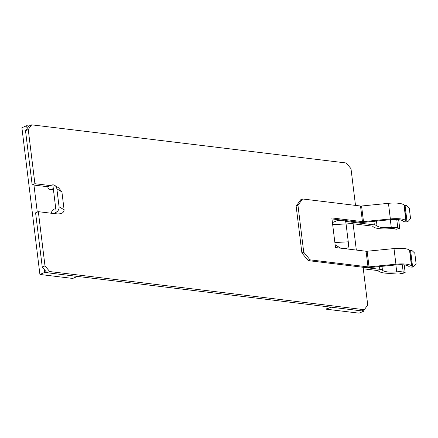 <?xml version="1.0" encoding="UTF-8"?>
<svg xmlns="http://www.w3.org/2000/svg" width="438" height="438" viewBox="0 0 438 438"><rect width="100%" height="100%" fill="white"/><g stroke="black" fill="none" stroke-linecap="round" stroke-linejoin="round"><path stroke-width="0.66" d="M335.158 244.869L340.742 248.176M332.672 224.656L346.064 223.927A5.256 1.248 -93.1 0 0 344.684 220.183L337.244 220.588L332.426 222.614M373.915 221.338L374.353 224.897L345.538 221.404M53.425 189.555L51.531 189.331L52.653 188.855L53.409 189.413L52.839 184.781L50.348 185.597L34.903 183.719L28.251 129.533L31.678 124.83L346.288 162.991L350.991 168.685L355.503 205.4M61.911 191.954L58.632 187.825L54.728 185.416A5.256 4.807 121.6 0 1 56.863 188.844L61.911 191.954L64.107 209.84L59.064 206.731L56.863 188.844M379.467 266.589L379.801 269.304L363.102 267.279L367.734 305.007L364.301 309.71L49.697 271.549L44.988 265.855L38.336 211.669L56.507 213.87C61.424 214.155 63.953 212.808 64.107 209.84M346.064 223.927L348.259 241.814A5.256 1.248 -93.1 0 1 348.062 247.673L345.943 248.811M398.657 219.662L399.713 228.253L396.248 229.282L394.293 228.718A4.205 1.122 -7 0 0 391.052 228.592A19.748 5.261 -7 0 1 373.149 226.72A4.314 1.15 173 0 0 373.132 226.638A4.314 1.15 173 0 0 371.676 226.03L345.91 222.904M399.713 228.253L397.759 227.694L396.757 219.509M374.353 224.897A8.415 2.245 -7 0 1 377.019 225.805A15.544 4.139 173 0 0 391.271 227.437A8.415 2.245 -7 0 1 397.759 227.694M34.903 183.719L32.231 184.858A5.256 3.449 96.9 0 1 32.034 183.878L25.508 130.694L28.935 125.991L31.678 124.83M25.508 130.694L28.251 129.533M50.348 185.597L47.676 186.73L32.231 184.858M52.839 184.781A5.256 4.807 121.6 0 1 54.728 185.416M53.781 213.541L56.212 212.271L53.409 189.413M59.064 206.731A5.256 4.807 121.6 0 1 56.212 212.271M38.336 211.669L35.659 212.802A5.256 3.449 96.9 0 0 35.713 213.837L42.245 267.021L44.988 265.855M49.697 271.549L46.954 272.715L42.245 267.021M364.301 309.71L361.558 310.876L46.954 272.715M363.288 268.801L377.058 270.47A4.205 1.122 -7 0 1 378.394 270.925A19.748 5.261 -7 0 0 396.505 273A4.205 1.122 -7 0 1 399.746 273.126L401.701 273.69L405.166 272.66L403.212 272.102L402.308 264.755M379.801 269.304A8.415 2.245 -7 0 1 382.473 270.213A15.544 4.139 173 0 0 396.724 271.845A8.415 2.245 -7 0 1 403.212 272.102M51.531 189.331A5.256 3.449 96.9 0 1 50.282 189.517A5.256 3.449 96.9 0 1 47.676 186.73M53.387 189.304L52.653 188.855L53.108 188.877M55.642 207.634L55.095 208.751L53.973 209.227A5.256 3.449 -83.1 0 0 51.262 213.235M404.214 264.908L405.166 272.66M414.025 266.277L412.886 267.092L411.391 267.081A4.205 1.122 -7 0 1 409.065 266.611L408.758 266.331A14.317 3.816 -7 0 0 395.771 264.963L368.9 267.64A4.555 1.215 -7 0 1 366.168 267.651L308.221 260.621L301.892 252.972L296.137 206.079L300.747 199.755L302.576 198.978L360.523 206.008A1.752 0.465 173 0 0 361.574 206.002L388.446 203.325A17.12 4.561 -7 0 1 403.973 204.968L404.279 205.241A1.402 0.372 173 0 0 405.057 205.4L406.552 205.411L409.245 207.941L410.543 218.535L408.473 221.031L406.973 221.02A1.402 0.372 -7 0 1 406.196 220.861L405.895 220.588A17.12 4.561 173 0 0 390.362 218.951L363.491 221.623A1.752 0.465 -7 0 1 362.445 221.628L331.845 217.916L335.486 247.541L366.08 251.253A1.752 0.465 173 0 0 367.132 251.248L394.003 248.57A17.12 4.561 -7 0 1 409.53 250.213L409.837 250.487A1.402 0.372 173 0 0 410.614 250.645L412.109 250.656L414.797 253.186L416.1 263.78L414.025 266.277L412.53 266.266A1.402 0.372 -7 0 1 411.753 266.107L411.452 265.833A17.12 4.561 173 0 0 395.919 264.196L369.048 266.868A1.752 0.465 -7 0 1 367.997 266.873L310.049 259.844L303.726 252.195L301.892 252.972M408.473 221.031L407.335 221.847L405.834 221.836A4.205 1.122 -7 0 1 403.507 221.365L403.201 221.086A14.317 3.816 -7 0 0 390.214 219.717L363.343 222.394A4.555 1.215 173 0 1 360.616 222.405L345.139 220.528M343.025 220.27L331.971 218.929M296.137 206.079L297.966 205.302L302.576 198.978M297.966 205.302L303.726 252.195M308.221 260.621L310.049 259.844M44.676 272.436L77.499 276.416L72.735 278.437L39.913 274.456L44.676 272.436L44.32 269.529M28.935 125.991L26.663 125.717L27.019 128.624M33.95 185.066L37.274 212.118M26.663 125.717L21.9 127.737L39.913 274.456M325.927 306.551L326.25 309.19L331.013 307.169L363.836 311.15L363.688 309.973M356.335 250.071L353.105 223.78M363.836 311.15L359.072 313.17L326.25 309.19M343.885 248.56L346.923 248.395M348.259 241.814L334.873 242.542M377.019 225.805L376.439 221.086M55.078 212.994L56.507 213.87M382.473 270.213L381.996 266.337M390.324 219.706L391.271 227.437M395.875 264.952L396.724 271.845M411.452 265.833L409.53 250.213M394.003 248.57L395.919 264.196M369.048 266.868L367.132 251.248M366.08 251.253L367.997 266.873M360.523 206.008L362.445 221.628M388.446 203.325L390.362 218.951M363.491 221.623L361.574 206.002M405.895 220.588L403.973 204.968M409.837 250.487L411.753 266.107M404.279 205.241L406.196 220.861M410.614 250.645L412.53 266.266M405.057 205.4L406.973 221.02M53.469 189.906L50.282 189.517"/></g></svg>
